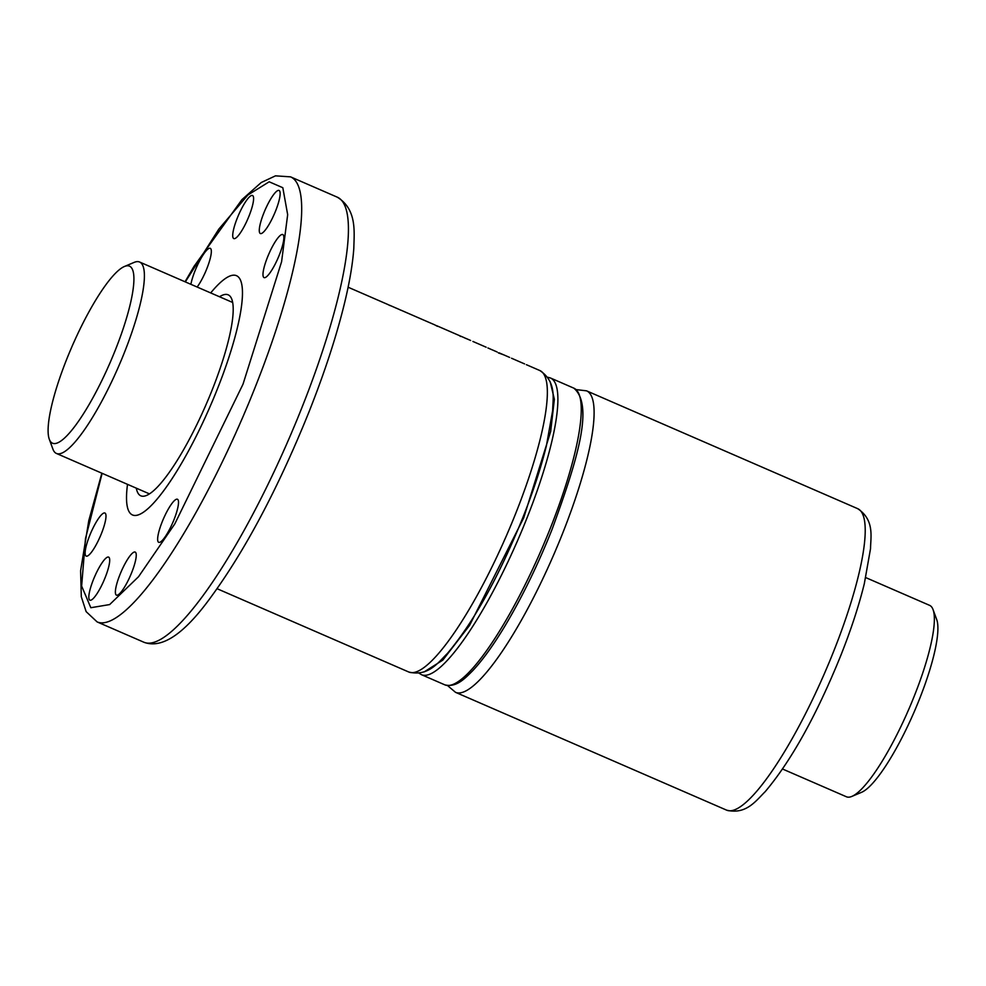 <?xml version="1.0" encoding="UTF-8"?>
<svg xmlns="http://www.w3.org/2000/svg" width="986" height="986" viewBox="0 0 986 986"><rect width="100%" height="100%" fill="white"/><g stroke="black" fill="none" stroke-linecap="round" stroke-linejoin="round"><path stroke-width="1.48" d="M782.551 769.018L846.395 796.762A104.356 22.358 -66.5 0 0 849.784 797.058A104.356 22.358 -66.5 0 0 851.904 796.392A104.356 22.358 -66.5 0 0 914.281 696.067A104.356 22.358 -66.5 0 0 933.064 609.631A104.356 22.358 -66.5 0 0 929.588 605.342L865.745 577.599M124.372 266.516L134.096 262.412A104.356 22.358 113.5 0 1 139.605 262.029A104.356 22.358 113.5 0 1 124.31 352.754A104.356 22.358 113.5 0 1 56.412 453.449A104.356 22.358 113.5 0 1 52.936 449.172L49.3 439.263A96.529 20.681 113.5 0 1 66.678 359.311A96.529 20.681 113.5 0 1 124.372 266.516A96.529 20.681 113.5 0 1 115.325 350.079A96.529 20.681 113.5 0 1 49.3 439.263M851.904 796.392L861.628 792.288A96.529 20.681 -66.5 0 0 913.973 712.348A96.529 20.681 -66.5 0 0 936.7 619.541L933.064 609.631M136.734 515.321A130.448 27.953 113.5 0 1 132.494 514.963A130.448 27.953 113.5 0 1 127.514 484.348A130.448 27.953 113.5 0 0 132.494 514.963A130.448 27.953 113.5 0 0 217.351 389.088A130.448 27.953 113.5 0 0 236.48 275.686A130.448 27.953 113.5 0 1 213.814 397.789A130.448 27.953 113.5 0 1 136.734 515.321M210.696 292.928A130.448 27.953 113.5 0 1 232.24 275.328A130.448 27.953 113.5 0 1 236.48 275.686A130.448 27.953 113.5 0 0 210.696 292.928M219.521 296.761A109.582 23.479 113.5 0 1 224.598 294.531A109.582 23.479 113.5 0 1 228.16 294.826A109.582 23.479 113.5 0 1 209.131 397.395A109.582 23.479 113.5 0 1 144.375 496.118A109.582 23.479 113.5 0 1 140.813 495.822A109.582 23.479 113.5 0 1 136.327 488.181M424.165 671.897L442.8 660.127L469.582 625.383L523.751 517.736L550.656 431.548L554.366 399.268L550.213 381.853M102.125 473.317L85.486 538.59L81.641 586.066L90.823 607.721L109.668 604.566L138.57 576.687L174.793 523.923L243 384.232L281.589 261.734L287.666 214.677L282.822 187.722L269.178 181.794L247.917 194.994L218.83 229.097L185.319 281.897M348.107 287.209L353.358 289.502A164.366 35.225 113.5 0 0 353.259 289.453A164.366 35.225 113.5 0 0 353.173 289.416M93.35 579.768A23.479 5.029 113.5 0 1 108.633 557.115A23.479 5.029 113.5 0 1 105.182 577.525A23.479 5.029 113.5 0 1 89.911 600.178A23.479 5.029 113.5 0 1 93.35 579.768M89.64 535.694A23.479 5.029 113.5 0 1 104.923 513.028A23.479 5.029 113.5 0 1 101.472 533.451A23.479 5.029 113.5 0 1 86.201 556.104A23.479 5.029 113.5 0 1 89.64 535.694M190.89 284.313A23.479 5.029 113.5 0 1 194.981 270.977A23.479 5.029 113.5 0 1 210.252 248.324A23.479 5.029 113.5 0 1 206.814 268.734A23.479 5.029 113.5 0 1 197.151 287.037M237.244 218.165A23.479 5.029 113.5 0 1 252.527 195.511A23.479 5.029 113.5 0 1 249.076 215.922A23.479 5.029 113.5 0 1 233.805 238.575A23.479 5.029 113.5 0 1 237.244 218.165M263.792 213.124A23.479 5.029 113.5 0 1 279.063 190.458A23.479 5.029 113.5 0 1 275.624 210.881A23.479 5.029 113.5 0 1 260.353 233.534A23.479 5.029 113.5 0 1 263.792 213.124M267.502 257.198A23.479 5.029 113.5 0 1 282.772 234.545A23.479 5.029 113.5 0 1 279.334 254.955A23.479 5.029 113.5 0 1 264.063 277.608A23.479 5.029 113.5 0 1 267.502 257.198M162.16 521.914A23.479 5.029 113.5 0 1 177.443 499.261A23.479 5.029 113.5 0 1 173.992 519.671A23.479 5.029 113.5 0 1 158.721 542.325A23.479 5.029 113.5 0 1 162.16 521.914M119.898 574.727A23.479 5.029 113.5 0 1 135.168 552.074A23.479 5.029 113.5 0 1 131.73 572.484A23.479 5.029 113.5 0 1 116.459 595.137A23.479 5.029 113.5 0 1 119.898 574.727M382.95 302.357L378.279 300.323M382.888 302.332L357.77 291.412A164.366 35.225 113.5 0 0 357.708 291.388L353.259 289.453M387.72 304.428L390.062 305.598M399.022 309.345L401.142 310.331M394.375 307.324L396.31 308.187M408.179 313.326L405.234 312.044M408.709 313.548L400.71 310.072M422.057 319.353L412.9 315.372M421.946 319.304L423.931 320.191M434.727 324.862L437.414 326.304M446.288 329.891L443.343 328.609M446.818 330.113L442.295 328.141M455.249 333.786L452.229 332.479M455.852 334.044L451.231 332.035M460.511 336.448L459.34 335.56L461.288 336.423M456.05 334.131L459.34 335.56M463.987 337.582L466.107 338.568M472.886 341.452L474.562 342.167M478.025 343.683L474.106 341.969M469.755 340.084L470.618 340.466M482.857 345.778L478.074 343.695M492.26 349.87L490.276 349.032L492.26 349.87M498.337 352.889L503.698 354.837L499.076 352.828M492.347 349.894L497.166 352.002M508.653 356.981L509.676 357.437M511.512 358.226L512.35 358.596L511.512 358.226M515.924 360.149L524.601 363.92M519.486 361.702L517.009 360.63M481.723 345.285L479.369 344.262M416.61 316.987L413.997 315.853M444.883 684.863C456.407 687.76 465.047 678.368 472.75 670.665C482.585 660.176 493.246 645.399 504.733 626.356C521.89 597.664 537.616 565.496 551.889 529.864C576.637 462.089 594.558 405.776 573.827 388.151A161.753 34.658 113.5 0 1 550.114 528.779A161.753 34.658 113.5 0 1 444.883 684.863L421.515 674.707A161.753 34.658 113.5 0 0 526.746 518.624A161.753 34.658 113.5 0 0 550.459 377.995L547.772 377.256M857.672 508.665L586.559 390.838A164.366 35.225 113.5 0 1 562.464 533.734A164.366 35.225 113.5 0 1 455.532 692.332L726.645 810.159A164.366 35.225 -66.5 0 0 833.577 651.561A164.366 35.225 -66.5 0 0 857.672 508.665C874.816 520.053 870.589 537.345 870.539 548.586L864.315 583.7C858.892 605.761 850.992 629.832 840.639 655.912C816.396 715.516 791.253 760.761 765.198 791.659C756.274 800.373 746.303 815.003 726.645 810.159M515.715 513.423A164.366 35.225 -66.5 0 0 539.81 370.526C556.954 381.915 552.739 399.207 552.678 410.447L546.454 445.561C541.031 467.623 533.13 491.694 522.79 517.773C498.534 577.377 473.391 622.622 447.336 653.521C438.413 662.235 428.442 676.864 408.796 672.021A164.366 35.225 -66.5 0 0 515.715 513.423M143.87 642.231C161.581 648.948 183.433 634.577 209.463 599.118C244.54 551.63 277.645 489.413 308.778 412.468C325.244 370.97 337.508 333.058 345.581 298.733C350.055 279.506 352.803 262.695 353.814 248.287C354.184 231.685 357.055 209.426 337.286 197.175A242.63 51.987 113.5 0 1 301.716 408.105A242.63 51.987 113.5 0 1 143.87 642.231L97.133 621.919A242.63 51.987 113.5 0 0 254.967 387.794A242.63 51.987 113.5 0 0 290.55 176.851L275.488 175.841L261.241 182.521L241.89 199.665L193.909 266.553L185.048 281.774M149.465 493.887L56.412 453.449M232.647 302.468L139.605 262.029M573.827 388.151L550.459 377.995M419.136 673.253L421.515 674.707M586.559 390.838L576.206 389.606M447.57 685.603L455.532 692.332M408.796 672.021L217.08 588.704M539.81 370.526L526.364 364.684M515.838 360.112L512.424 358.621M508.419 356.883L503.834 354.886M490.584 349.13L487.91 347.972M486.147 347.208L482.93 345.803M469.361 339.911L465.675 338.309M464.098 337.619L461.017 336.288M451.181 332.011L447.25 330.298M442.246 328.128L436.527 325.639M434.838 324.899L423.623 320.031M412.555 315.224L409.128 313.733M399.133 309.382L396.052 308.051M394.486 307.373L389.347 305.142M387.831 304.477L383.024 302.394M337.286 197.175L290.55 176.851M101.854 473.194L88.777 520.657L80.606 570.758L81.296 596.715L86.139 611.64L97.133 621.919"/></g></svg>

